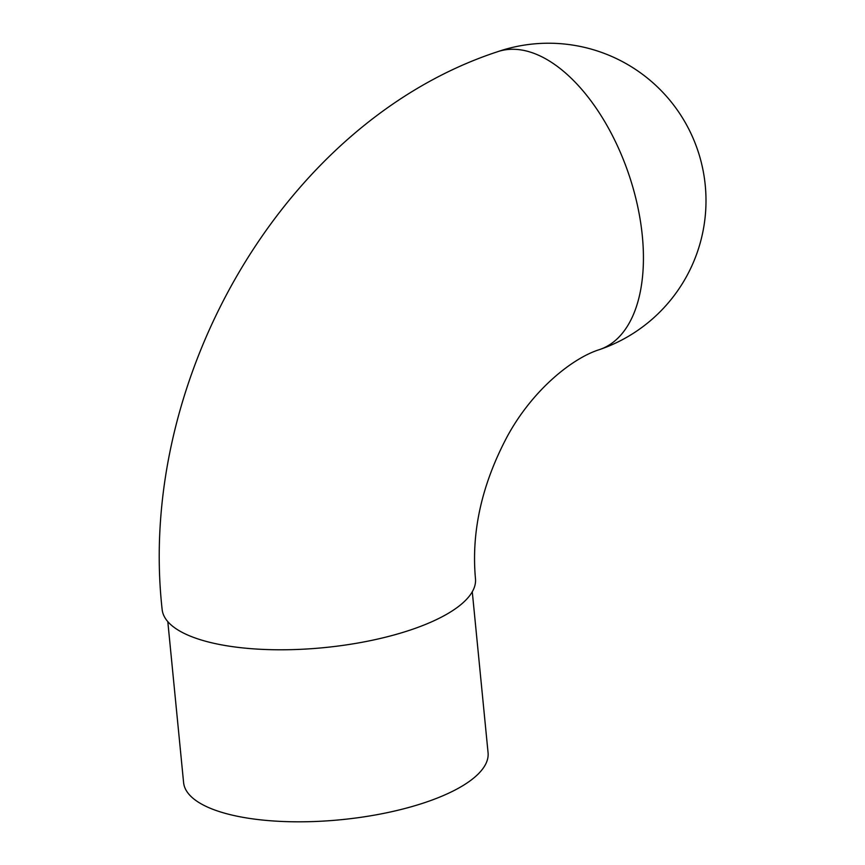 <?xml version="1.0" encoding="UTF-8"?>
<svg xmlns="http://www.w3.org/2000/svg" width="865" height="865" viewBox="0 0 865 865"><rect width="100%" height="100%" fill="white"/><g stroke="black" fill="none" stroke-linecap="round" stroke-linejoin="round"><path stroke-width="1.3" d="M497.397 51.781C284.693 121.706 136.367 378.048 162.133 609.403A157.419 53.835 -5.6 0 0 193.154 637.245A157.419 53.835 -5.6 0 0 370.674 640.587A157.419 53.835 -5.6 0 0 475.469 578.685C471.198 531.943 481.762 484.595 507.171 436.63C532.959 389.055 573.333 357.591 599.759 349.514A157.419 157.419 0 0 0 697.449 149.472A157.419 157.419 0 0 0 497.397 51.781A157.419 84.424 71 0 1 534.148 53.425A157.419 84.424 71 0 1 637.289 204.627A157.419 84.424 71 0 1 599.759 349.514M472.279 591.779L488.065 752.734A152.964 52.322 174.4 0 1 386.223 812.873A152.964 52.322 174.4 0 1 213.731 809.629A152.964 52.322 174.4 0 1 183.596 782.587L167.81 621.632"/></g></svg>
